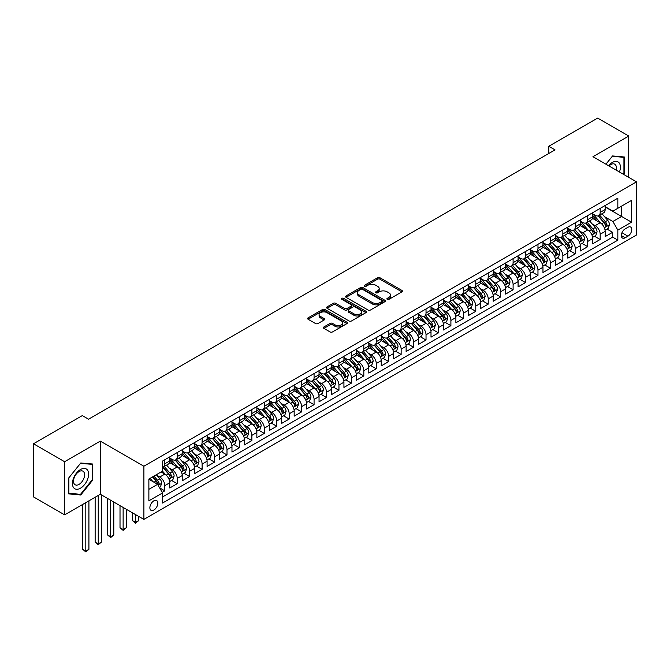 <?xml version="1.0" encoding="UTF-8"?>
<svg xmlns="http://www.w3.org/2000/svg" width="670" height="670" viewBox="0 0 670 670"><rect width="100%" height="100%" fill="white"/><g stroke="black" fill="none" stroke-linecap="round" stroke-linejoin="round"><path stroke-width="1" d="M387.252 299.348A1.206 0.695 0 0 0 388.96 299.348L401.933 291.852A1.725 0.997 0 0 0 402.435 291.149A1.725 0.997 0 0 0 401.933 290.445L379.957 277.757A1.725 0.997 0 0 0 377.512 277.757L364.539 285.244A1.206 0.695 0 0 0 364.187 285.738A1.206 0.695 0 0 0 364.539 286.232A1.206 0.695 0 0 0 366.247 286.232L367.93 285.261A5.527 3.191 0 0 1 375.744 285.261L377.57 286.316A5.527 3.191 0 0 1 379.195 288.577A5.527 3.191 0 0 1 377.57 290.83L375.895 291.802A1.206 0.695 0 0 0 375.543 292.296A1.206 0.695 0 0 0 375.895 292.79A1.206 0.695 0 0 0 377.604 292.79L379.279 291.819A5.527 3.191 0 0 1 387.101 291.819L388.927 292.874A5.527 3.191 0 0 1 390.543 295.135A5.527 3.191 0 0 1 388.927 297.388L387.252 298.359A1.206 0.695 0 0 0 386.892 298.853A1.206 0.695 0 0 0 387.252 299.348L387.252 298.359M153.849 510.038A5.628 3.249 120 0 0 157.525 505.08A5.628 3.249 120 0 0 156.663 500.565A5.628 3.249 120 0 0 153.849 500.842A5.628 3.249 120 0 0 150.172 505.808A5.628 3.249 120 0 0 151.035 510.314A5.628 3.249 120 0 0 153.849 510.038M323.911 326.96A1.725 0.997 0 0 0 323.401 327.663A1.725 0.997 0 0 0 323.911 328.367L330.076 331.926A1.725 0.997 0 0 0 332.521 331.926L346.926 323.61A1.725 0.997 0 0 0 347.428 322.906A1.725 0.997 0 0 0 346.926 322.203L324.95 309.515A1.725 0.997 0 0 0 322.505 309.515L308.099 317.831A1.725 0.997 0 0 0 307.589 318.535A1.725 0.997 0 0 0 308.099 319.238L315.545 323.543A1.725 0.997 0 0 0 317.99 323.543L324.154 319.984A1.725 0.997 0 0 0 324.657 319.28A1.725 0.997 0 0 0 324.154 318.568L320.461 316.441A4.623 2.663 0 0 1 319.104 314.557A4.623 2.663 0 0 1 321.96 312.086A4.623 2.663 0 0 1 326.993 312.664L341.466 321.022A4.623 2.663 0 0 1 342.814 322.906A4.623 2.663 0 0 1 339.966 325.369A4.623 2.663 0 0 1 334.933 324.791L332.521 323.401A1.725 0.997 0 0 0 330.076 323.401L323.911 326.96L323.911 328.367M100.358 441.094L64.596 461.739L33.5 443.783L33.5 496.931L64.596 514.887L100.358 494.242L143.899 519.376L143.899 466.228L100.358 441.094L100.358 494.242M628.728 177.341L628.728 136.043L592.958 156.696L636.5 181.83L143.899 466.228M628.728 136.043L597.623 118.088L548.805 146.278L548.805 153.464M33.5 443.783L82.326 415.601L88.54 419.185L555.02 149.871L548.805 146.278M368.048 310.009A1.725 0.997 0 0 0 370.493 310.009L384.898 301.684A1.725 0.997 0 0 0 385.401 300.981A1.725 0.997 0 0 0 384.898 300.277L362.922 287.589A1.725 0.997 0 0 0 360.477 287.589L346.072 295.906A1.725 0.997 0 0 0 345.561 296.609A1.725 0.997 0 0 0 346.072 297.321L368.048 310.009M342.345 299.607A1.206 0.695 0 0 1 343.568 299.775L343.568 298.343L365.912 311.24A1.725 0.997 0 0 1 366.415 311.944A1.725 0.997 0 0 1 365.912 312.647L351.507 320.972A1.725 0.997 0 0 1 349.062 320.972L327.086 308.275L327.086 306.868A1.725 0.997 0 0 0 326.575 307.572A1.725 0.997 0 0 0 327.086 308.275M327.086 306.868L333.25 303.309A1.725 0.997 0 0 1 335.695 303.309L344.606 308.46A1.725 0.997 0 0 0 347.052 308.46L351.139 306.098A1.725 0.997 0 0 0 351.641 305.386A1.725 0.997 0 0 0 351.139 304.683L341.859 299.322A1.206 0.695 0 0 1 341.507 298.837A1.206 0.695 0 0 1 342.253 298.192A1.206 0.695 0 0 1 343.568 298.343M162.215 492.35L164.795 490.867L159.636 487.886M156.696 475.197L159.82 476.998A7.035 4.062 60 0 1 164.795 485.624L169.77 482.743L169.77 487.994L177.24 483.681L171.579 480.415M169.142 468.02L172.265 469.821A7.035 4.062 60 0 1 177.24 478.439L182.215 475.566L182.215 480.809L189.677 476.496L184.016 473.229M181.578 460.834L184.702 462.635A7.035 4.062 60 0 1 189.677 471.253L194.652 468.38L194.652 473.623L202.114 469.318L196.452 466.052M194.015 453.657L197.139 455.458A7.035 4.062 60 0 1 202.114 464.076L207.089 461.203L207.089 466.446L214.559 462.132L208.898 458.866M206.461 446.471L209.576 448.272A7.035 4.062 60 0 1 214.559 456.89L219.534 454.017L219.534 459.26L226.996 454.955L221.334 451.689M218.897 439.294L222.021 441.094A7.035 4.062 60 0 1 226.996 449.712L231.971 446.84L231.971 452.082L239.433 447.769L233.771 444.503M231.334 432.108L234.458 433.909A7.035 4.062 60 0 1 239.433 442.527L244.408 439.654L244.408 444.897L251.87 440.592L246.217 437.326M243.771 424.922L246.895 426.731A7.035 4.062 60 0 1 251.87 435.349L256.853 432.477L256.853 437.719L264.315 433.406L258.654 430.14M256.216 417.745L259.34 419.546A7.035 4.062 60 0 1 264.315 428.163L269.29 425.291L269.29 430.534L276.752 426.229L271.09 422.963M268.653 410.559L271.777 412.368A7.035 4.062 60 0 1 276.752 420.986L281.727 418.114L281.727 423.356L289.189 419.043L283.536 415.777M281.09 403.382L284.214 405.183A7.035 4.062 60 0 1 289.189 413.8L294.163 410.928L294.163 416.171L301.634 411.866L295.972 408.591M293.535 396.196L296.659 398.005A7.035 4.062 60 0 1 301.634 406.623L306.609 403.75L306.609 408.993L314.071 404.68L308.409 401.414M305.972 389.019L309.096 390.819A7.035 4.062 60 0 1 314.071 399.437L319.046 396.565L319.046 401.807L326.508 397.503L320.846 394.228M318.409 381.833L321.533 383.642A7.035 4.062 60 0 1 326.508 392.26L331.483 389.387L331.483 394.63L338.953 390.317L333.291 387.051M330.854 374.656L333.97 376.456A7.035 4.062 60 0 1 338.953 385.074L343.928 382.202L343.928 387.444L351.39 383.139L345.728 379.865M343.291 367.47L346.415 369.271A7.035 4.062 60 0 1 351.39 377.897L356.365 375.024L356.365 380.267L363.827 375.954L358.165 372.688M355.728 360.293L358.852 362.093A7.035 4.062 60 0 1 363.827 370.711L368.802 367.838L368.802 373.081L376.264 368.768L370.611 365.502M368.165 353.107L371.289 354.907A7.035 4.062 60 0 1 376.264 363.525L381.247 360.653L381.247 365.895L388.709 361.591L383.047 358.324M380.61 345.929L383.734 347.73A7.035 4.062 60 0 1 388.709 356.348L393.684 353.475L393.684 358.718L401.146 354.405L395.484 351.139M393.047 338.744L396.171 340.544A7.035 4.062 60 0 1 401.146 349.162L406.121 346.29L406.121 351.532L413.583 347.228L407.93 343.961M405.484 331.566L408.608 333.367A7.035 4.062 60 0 1 413.583 341.985L418.566 339.112L418.566 344.355L426.028 340.042L420.366 336.776M417.929 324.38L421.053 326.181A7.035 4.062 60 0 1 426.028 334.799L431.003 331.926L431.003 337.169L438.465 332.864L432.803 329.598M430.366 317.195L433.49 319.004A7.035 4.062 60 0 1 438.465 327.622L443.44 324.749L443.44 329.992L450.902 325.679L445.24 322.412M442.803 310.017L445.927 311.818A7.035 4.062 60 0 1 450.902 320.436L455.876 317.563L455.876 322.806L463.347 318.501L457.685 315.235M455.248 302.832L458.364 304.641A7.035 4.062 60 0 1 463.347 313.259L468.322 310.386L468.322 315.629L475.784 311.316L470.122 308.049M467.685 295.654L470.809 297.455A7.035 4.062 60 0 1 475.784 306.073L480.758 303.2L480.758 308.443L488.221 304.138L482.559 300.872M480.122 288.469L483.246 290.278A7.035 4.062 60 0 1 488.221 298.895L493.195 296.023L493.195 301.266L500.666 296.952L495.004 293.686M492.559 281.291L495.683 283.092A7.035 4.062 60 0 1 500.666 291.71L505.641 288.837L505.641 294.08L513.103 289.775L507.441 286.5M505.004 274.105L508.128 275.914A7.035 4.062 60 0 1 513.103 284.532L518.077 281.66L518.077 286.902L525.54 282.589L519.878 279.323M517.441 266.928L520.565 268.729A7.035 4.062 60 0 1 525.54 277.347L530.514 274.474L530.514 279.717L537.976 275.412L532.323 272.137M529.878 259.742L533.002 261.551A7.035 4.062 60 0 1 537.976 270.169L542.96 267.297L542.96 272.539L550.422 268.226L544.76 264.96M542.323 252.565L545.447 254.366A7.035 4.062 60 0 1 550.422 262.983L555.396 260.111L555.396 265.353L562.859 261.049L557.197 257.774M554.76 245.379L557.884 247.18A7.035 4.062 60 0 1 562.859 255.806L567.833 252.933L567.833 258.176L575.295 253.863L569.634 250.597M567.197 238.202L570.321 240.002A7.035 4.062 60 0 1 575.295 248.62L580.27 245.748L580.27 250.99L587.741 246.677L582.079 243.411M579.642 231.016L582.758 232.817A7.035 4.062 60 0 1 587.741 241.434L592.716 238.562L592.716 243.805L600.178 239.5L600.178 234.257A7.035 4.062 -120 0 0 595.203 225.639L592.079 223.839M594.516 236.234L600.178 239.5M169.77 482.743A7.035 4.062 -120 0 0 164.795 474.125L161.068 471.973M182.215 475.566A7.035 4.062 -120 0 0 177.24 466.948L169.543 462.509M194.652 468.38A7.035 4.062 -120 0 0 189.677 459.762L181.98 455.324M207.089 461.203A7.035 4.062 -120 0 0 202.114 452.585L194.426 448.146M219.534 454.017A7.035 4.062 -120 0 0 214.559 445.399L206.863 440.961M231.971 446.84A7.035 4.062 -120 0 0 226.996 438.222L219.299 433.775M244.408 439.654A7.035 4.062 -120 0 0 239.433 431.036L231.745 426.597M256.853 432.477A7.035 4.062 -120 0 0 251.87 423.859L244.181 419.412M269.29 425.291A7.035 4.062 -120 0 0 264.315 416.673L256.618 412.234M281.727 418.114A7.035 4.062 -120 0 0 276.752 409.496L269.064 405.048M294.163 410.928A7.035 4.062 -120 0 0 289.189 402.31L281.5 397.871M306.609 403.75A7.035 4.062 -120 0 0 301.634 395.132L293.937 390.685M319.046 396.565A7.035 4.062 -120 0 0 314.071 387.947L306.374 383.508M331.483 389.387A7.035 4.062 -120 0 0 326.508 380.769L318.82 376.322M343.928 382.202A7.035 4.062 -120 0 0 338.953 373.584L331.256 369.145M356.365 375.024A7.035 4.062 -120 0 0 351.39 366.398L343.693 361.959M368.802 367.838A7.035 4.062 -120 0 0 363.827 359.221L356.139 354.782M381.247 360.653A7.035 4.062 -120 0 0 376.264 352.035L368.575 347.596M393.684 353.475A7.035 4.062 -120 0 0 388.709 344.857L381.012 340.419M406.121 346.29A7.035 4.062 -120 0 0 401.146 337.672L393.458 333.233M418.566 339.112A7.035 4.062 -120 0 0 413.583 330.494L405.894 326.055M431.003 331.926A7.035 4.062 -120 0 0 426.028 323.309L418.331 318.87M443.44 324.749A7.035 4.062 -120 0 0 438.465 316.131L430.768 311.684M455.876 317.563A7.035 4.062 -120 0 0 450.902 308.945L443.213 304.507M468.322 310.386A7.035 4.062 -120 0 0 463.347 301.768L455.65 297.321M480.758 303.2A7.035 4.062 -120 0 0 475.784 294.582L468.087 290.144M493.195 296.023A7.035 4.062 -120 0 0 488.221 287.405L480.532 282.958M505.641 288.837A7.035 4.062 -120 0 0 500.666 280.219L492.969 275.78M518.077 281.66A7.035 4.062 -120 0 0 513.103 273.042L505.406 268.595M530.514 274.474A7.035 4.062 -120 0 0 525.54 265.856L517.851 261.417M542.96 267.297A7.035 4.062 -120 0 0 537.976 258.679L530.288 254.232M555.396 260.111A7.035 4.062 -120 0 0 550.422 251.493L542.725 247.054M567.833 252.933A7.035 4.062 -120 0 0 562.859 244.307L555.162 239.868M580.27 245.748A7.035 4.062 -120 0 0 575.295 237.13L567.607 232.691M592.716 238.562A7.035 4.062 -120 0 0 587.741 229.944L580.044 225.505M627.916 227.289L625.177 228.872A5.452 3.149 120 0 0 621.618 233.679A5.452 3.149 120 0 0 622.455 238.043A5.452 3.149 120 0 0 625.177 237.775L627.916 236.192A5.452 3.149 120 0 0 631.483 231.393A5.452 3.149 120 0 0 630.646 227.021A5.452 3.149 120 0 0 627.916 227.289M143.899 519.376L636.5 234.977L636.5 181.83M148.874 489.351L157.584 484.326L162.559 492.944L162.559 503.003L617.841 240.145L617.841 230.095L612.866 221.477L604.516 216.653M162.559 492.944L148.874 500.842L148.874 479.017L162.559 471.111L162.559 461.06L617.841 198.203L617.841 208.261L631.525 200.355L631.525 222.189L617.841 230.095M169.77 458.046L172.265 459.478A7.035 4.062 60 0 0 175.783 459.829L180.758 456.957A7.035 4.062 -120 0 0 182.215 453.732L182.215 449.712M182.215 450.86L184.702 452.3A7.035 4.062 60 0 0 188.22 452.644L193.195 449.771A7.035 4.062 -120 0 0 194.652 446.555L194.652 442.527M194.652 443.682L197.139 445.115A7.035 4.062 60 0 0 200.657 445.466L205.631 442.594A7.035 4.062 -120 0 0 207.089 439.369L207.089 435.349M207.089 436.497L209.576 437.929A7.035 4.062 60 0 0 213.102 438.281L218.077 435.408A7.035 4.062 -120 0 0 219.534 432.183L219.534 428.163M219.534 429.311L222.021 430.751A7.035 4.062 60 0 0 225.539 431.103L230.514 428.231A7.035 4.062 -120 0 0 231.971 425.006L231.971 420.986M231.971 422.134L234.458 423.566A7.035 4.062 60 0 0 237.976 423.917L242.95 421.045A7.035 4.062 -120 0 0 244.408 417.82L244.408 413.8M244.408 414.948L246.895 416.388A7.035 4.062 60 0 0 250.412 416.732L255.396 413.859A7.035 4.062 -120 0 0 256.853 410.643L256.853 406.623M256.853 407.77L259.34 409.203A7.035 4.062 60 0 0 262.858 409.554L267.833 406.682A7.035 4.062 -120 0 0 269.29 403.457L269.29 399.437M269.29 400.585L271.777 402.025A7.035 4.062 60 0 0 275.295 402.368L280.269 399.496A7.035 4.062 -120 0 0 281.727 396.28L281.727 392.26M281.727 393.407L284.214 394.839A7.035 4.062 60 0 0 287.731 395.191L292.706 392.319A7.035 4.062 -120 0 0 294.163 389.094L294.163 385.074M294.163 386.222L296.659 387.662A7.035 4.062 60 0 0 300.177 388.005L305.151 385.133A7.035 4.062 -120 0 0 306.609 381.917L306.609 377.888M306.609 379.044L309.096 380.476A7.035 4.062 60 0 0 312.614 380.828L317.588 377.955A7.035 4.062 -120 0 0 319.046 374.731L319.046 370.711M319.046 371.858L321.533 373.299A7.035 4.062 60 0 0 325.05 373.642L330.025 370.77A7.035 4.062 -120 0 0 331.483 367.554L331.483 363.525M331.483 364.681L333.97 366.113A7.035 4.062 60 0 0 337.496 366.465L342.471 363.592A7.035 4.062 -120 0 0 343.928 360.368L343.928 356.348M343.928 357.495L346.415 358.936A7.035 4.062 60 0 0 349.933 359.279L354.907 356.406A7.035 4.062 -120 0 0 356.365 353.191L356.365 349.162M356.365 350.318L358.852 351.75A7.035 4.062 60 0 0 362.37 352.102L367.344 349.229A7.035 4.062 -120 0 0 368.802 346.005L368.802 341.985M368.802 343.132L371.289 344.573A7.035 4.062 60 0 0 374.806 344.916L379.79 342.043A7.035 4.062 -120 0 0 381.247 338.827L381.247 334.799M381.247 335.955L383.734 337.387A7.035 4.062 60 0 0 387.252 337.739L392.226 334.866A7.035 4.062 -120 0 0 393.684 331.642L393.684 327.622M393.684 328.769L396.171 330.209A7.035 4.062 60 0 0 399.689 330.553L404.663 327.68A7.035 4.062 -120 0 0 406.121 324.456L406.121 320.436M406.121 321.583L408.608 323.024A7.035 4.062 60 0 0 412.125 323.375L417.1 320.503A7.035 4.062 -120 0 0 418.566 317.279L418.566 313.259M418.566 314.406L421.053 315.838A7.035 4.062 60 0 0 424.571 316.19L429.545 313.317A7.035 4.062 -120 0 0 431.003 310.093L431.003 306.073M431.003 307.22L433.49 308.661A7.035 4.062 60 0 0 437.007 309.012L441.982 306.14A7.035 4.062 -120 0 0 443.44 302.915L443.44 298.895M443.44 300.043L445.927 301.475A7.035 4.062 60 0 0 449.444 301.827L454.419 298.954A7.035 4.062 -120 0 0 455.876 295.73L455.876 291.71M455.876 292.857L458.364 294.298A7.035 4.062 60 0 0 461.89 294.641L466.864 291.768A7.035 4.062 -120 0 0 468.322 288.552L468.322 284.532M468.322 285.68L470.809 287.112A7.035 4.062 60 0 0 474.327 287.464L479.301 284.591A7.035 4.062 -120 0 0 480.758 281.366L480.758 277.347M480.758 278.494L483.246 279.934A7.035 4.062 60 0 0 486.763 280.278L491.738 277.405A7.035 4.062 -120 0 0 493.195 274.189L493.195 270.169M493.195 271.316L495.683 272.749A7.035 4.062 60 0 0 499.2 273.1L504.183 270.228A7.035 4.062 -120 0 0 505.641 267.003L505.641 262.983M505.641 264.131L508.128 265.571A7.035 4.062 60 0 0 511.645 265.915L516.62 263.042A7.035 4.062 -120 0 0 518.077 259.826L518.077 255.798M518.077 256.953L520.565 258.385A7.035 4.062 60 0 0 524.082 258.737L529.057 255.865A7.035 4.062 -120 0 0 530.514 252.64L530.514 248.62M530.514 249.768L533.002 251.208A7.035 4.062 60 0 0 536.519 251.552L541.502 248.679A7.035 4.062 -120 0 0 542.96 245.463L542.96 241.434M542.96 242.59L545.447 244.022A7.035 4.062 60 0 0 548.965 244.374L553.939 241.502A7.035 4.062 -120 0 0 555.396 238.277L555.396 234.257M555.396 235.404L557.884 236.845A7.035 4.062 60 0 0 561.401 237.188L566.376 234.316A7.035 4.062 -120 0 0 567.833 231.1L567.833 227.071M567.833 228.227L570.321 229.659A7.035 4.062 60 0 0 573.838 230.011L578.813 227.138A7.035 4.062 -120 0 0 580.27 223.914L580.27 219.894M580.27 221.041L582.758 222.482A7.035 4.062 60 0 0 586.284 222.825L591.258 219.953A7.035 4.062 -120 0 0 592.716 216.737L592.716 212.708M162.559 496.964L612.615 237.13L612.615 232.314L605.152 236.627L605.152 231.384A7.035 4.062 -120 0 0 600.178 222.767L592.481 218.328M592.716 213.864L595.203 215.296A7.035 4.062 -120 0 0 598.72 215.648A7.035 4.062 -120 0 0 600.178 212.423L600.178 208.404M598.72 215.648L603.695 212.775A7.035 4.062 -120 0 0 605.152 209.551L605.152 205.531M164.795 459.762L164.795 463.791A7.035 4.062 60 0 1 163.338 467.007A7.035 4.062 60 0 1 162.559 467.292M163.338 467.007L168.312 464.134A7.035 4.062 -120 0 0 169.77 460.918L169.77 456.89M177.24 452.585L177.24 456.605A7.035 4.062 60 0 1 175.783 459.829M189.677 445.399L189.677 449.428A7.035 4.062 60 0 1 188.22 452.644M202.114 438.222L202.114 442.242A7.035 4.062 60 0 1 200.657 445.466M214.559 431.036L214.559 435.056A7.035 4.062 60 0 1 213.102 438.281M226.996 423.859L226.996 427.879A7.035 4.062 60 0 1 225.539 431.103M239.433 416.673L239.433 420.693A7.035 4.062 60 0 1 237.976 423.917M251.87 409.496L251.87 413.516A7.035 4.062 60 0 1 250.412 416.732M264.315 402.31L264.315 406.33A7.035 4.062 60 0 1 262.858 409.554M276.752 395.132L276.752 399.153A7.035 4.062 60 0 1 275.295 402.368M289.189 387.947L289.189 391.967A7.035 4.062 60 0 1 287.731 395.191M301.634 380.769L301.634 384.789A7.035 4.062 60 0 1 300.177 388.005M314.071 373.584L314.071 377.604A7.035 4.062 60 0 1 312.614 380.828M326.508 366.398L326.508 370.426A7.035 4.062 60 0 1 325.05 373.642M338.953 359.221L338.953 363.241A7.035 4.062 60 0 1 337.496 366.465M351.39 352.035L351.39 356.063A7.035 4.062 60 0 1 349.933 359.279M363.827 344.857L363.827 348.877A7.035 4.062 60 0 1 362.37 352.102M376.264 337.672L376.264 341.7A7.035 4.062 60 0 1 374.806 344.916M388.709 330.494L388.709 334.514A7.035 4.062 60 0 1 387.252 337.739M401.146 323.309L401.146 327.328A7.035 4.062 60 0 1 399.689 330.553M413.583 316.131L413.583 320.151A7.035 4.062 60 0 1 412.125 323.375M426.028 308.945L426.028 312.965A7.035 4.062 60 0 1 424.571 316.19M438.465 301.768L438.465 305.788A7.035 4.062 60 0 1 437.007 309.012M450.902 294.582L450.902 298.602A7.035 4.062 60 0 1 449.444 301.827M463.347 287.405L463.347 291.425A7.035 4.062 60 0 1 461.89 294.641M475.784 280.219L475.784 284.239A7.035 4.062 60 0 1 474.327 287.464M488.221 273.042L488.221 277.062A7.035 4.062 60 0 1 486.763 280.278M500.666 265.856L500.666 269.876A7.035 4.062 60 0 1 499.2 273.1M513.103 258.67L513.103 262.699A7.035 4.062 60 0 1 511.645 265.915M525.54 251.493L525.54 255.513A7.035 4.062 60 0 1 524.082 258.737M537.976 244.307L537.976 248.335A7.035 4.062 60 0 1 536.519 251.552M550.422 237.13L550.422 241.15A7.035 4.062 60 0 1 548.965 244.374M562.859 229.944L562.859 233.972A7.035 4.062 60 0 1 561.401 237.188M575.295 222.767L575.295 226.787A7.035 4.062 60 0 1 573.838 230.011M587.741 215.581L587.741 219.609A7.035 4.062 60 0 1 586.284 222.825M587.741 241.434L587.741 246.677M575.295 248.62L575.295 253.863M562.859 255.806L562.859 261.049M550.422 262.983L550.422 268.226M537.976 270.169L537.976 275.412M525.54 277.347L525.54 282.589M513.103 284.532L513.103 289.775M500.666 291.71L500.666 296.952M488.221 298.895L488.221 304.138M475.784 306.073L475.784 311.316M463.347 313.259L463.347 318.501M450.902 320.436L450.902 325.679M438.465 327.622L438.465 332.864M426.028 334.799L426.028 340.042M413.583 341.985L413.583 347.228M401.146 349.162L401.146 354.405M388.709 356.348L388.709 361.591M376.264 363.525L376.264 368.768M363.827 370.711L363.827 375.954M351.39 377.897L351.39 383.139M338.953 385.074L338.953 390.317M326.508 392.26L326.508 397.503M314.071 399.437L314.071 404.68M301.634 406.623L301.634 411.866M289.189 413.8L289.189 419.043M276.752 420.986L276.752 426.229M264.315 428.163L264.315 433.406M251.87 435.349L251.87 440.592M239.433 442.527L239.433 447.769M226.996 449.712L226.996 454.955M214.559 456.89L214.559 462.132M202.114 464.076L202.114 469.318M189.677 471.253L189.677 476.496M177.24 478.439L177.24 483.681M164.795 485.624L164.795 490.867M157.584 484.326L148.874 479.301M612.866 221.477L621.576 216.444L621.576 206.1L631.525 200.355M605.152 206.963L631.525 222.189M605.152 206.678L612.866 211.134L617.841 208.261M64.596 461.739L64.596 514.887M606.953 229.048L612.615 232.314M612.615 237.13L617.841 240.145M623.51 174.326L624.557 173.028L624.557 157.023L612.556 155.951L605.94 164.184M68.767 493.907L80.769 494.979L92.77 480.047L92.77 464.042L80.769 462.97L68.767 477.903L68.767 493.907M623.938 172.667L624.557 173.028M92.15 479.687L92.77 480.047M79.504 494.251L80.769 494.979M387.729 299.515L388.927 298.828A5.527 3.191 0 0 0 390.543 296.567L390.543 295.135M379.195 288.577L379.195 290.01A5.527 3.191 0 0 1 377.57 292.271L376.381 292.958M401.933 290.445L401.933 291.852L379.957 279.189A1.725 0.997 0 0 0 377.512 279.189L365.024 286.4M384.873 301.701L362.922 289.03A1.725 0.997 0 0 0 360.477 289.03L346.097 297.329M381.85 301.475A1.206 0.695 0 0 0 382.202 300.981A1.206 0.695 0 0 0 381.85 300.487L362.554 289.348A1.206 0.695 0 0 0 360.845 289.348L359.078 290.37A5.527 3.191 0 0 0 357.453 292.631A5.527 3.191 0 0 0 359.078 294.884L372.26 302.497A5.527 3.191 0 0 0 380.074 302.497L381.85 301.475L381.85 302.915A1.206 0.695 0 0 0 382.202 302.421L382.202 300.981M357.453 292.631L357.453 294.063A5.527 3.191 0 0 0 359.078 296.324L359.078 294.884M381.85 302.915L380.074 303.937A5.527 3.191 0 0 1 372.26 303.937L359.078 296.324M327.111 308.292L333.25 304.75L333.25 303.309M351.641 305.386L351.641 306.827A1.725 0.997 0 0 1 351.139 307.53L347.052 309.892A1.725 0.997 0 0 1 344.606 309.892L335.695 304.75A1.725 0.997 0 0 0 333.25 304.75M343.568 299.775L365.887 312.664M353.852 313.795A4.623 2.663 0 0 0 358.885 314.372A4.623 2.663 0 0 0 361.741 311.91A4.623 2.663 0 0 0 360.385 310.026L355.293 307.078A1.725 0.997 0 0 0 352.847 307.078L348.76 309.44A1.725 0.997 0 0 0 348.249 310.151A1.725 0.997 0 0 0 348.76 310.855L353.852 313.795L353.852 315.235A4.623 2.663 0 0 0 358.885 315.813A4.623 2.663 0 0 0 361.741 313.342L361.741 311.91M348.249 310.151L348.249 311.584A1.725 0.997 0 0 0 348.76 312.287L348.76 310.855M353.852 315.235L348.76 312.287M342.814 322.906L342.814 324.347A4.623 2.663 0 0 1 339.966 326.809A4.623 2.663 0 0 1 334.933 326.231L332.521 324.833A1.725 0.997 0 0 0 330.076 324.833L323.928 328.384M319.104 314.557L319.104 315.989A4.623 2.663 0 0 0 320.461 317.873L320.461 316.441M324.129 319.992L320.461 317.873M346.901 323.627L324.95 310.947A1.725 0.997 0 0 0 322.505 310.947L308.116 319.255L308.099 317.831M605.052 230.153L608.26 228.294L609.507 224.701A4.665 2.688 -120 0 0 607.69 220.329L602.003 213.747M600.864 223.219L594.131 215.413A13.459 7.772 -120 0 0 592.716 213.939M597.171 221.033L593.402 216.661A11.172 6.449 -120 0 0 592.716 215.916M598.084 215.899L603.837 222.557A4.665 2.688 60 0 1 605.496 225.765C606.199 226.703 606.693 226.418 606.986 224.902A4.665 2.688 -120 0 0 605.328 221.695L599.642 215.112M598.427 215.79L604.6 222.942A2.378 1.373 60 0 1 605.203 223.872L606.986 224.902M605.496 225.765L605.839 226.318M619.474 171.997A11.432 6.599 120 0 0 612.305 162.475A11.432 6.599 120 0 0 608.561 165.699M616.065 170.029A7.831 4.523 120 0 0 614.75 164.184A7.831 4.523 120 0 0 610.831 164.569A7.831 4.523 120 0 0 609.022 165.967M605.956 164.2L612.305 156.303L623.938 157.341L623.938 172.852L622.991 174.024M623.167 156.897L623.938 157.341M87.527 479.46A11.432 6.599 120 0 0 84.562 468.414A11.432 6.599 120 0 0 73.516 478.204A11.432 6.599 120 0 0 76.48 489.251A11.432 6.599 120 0 0 87.527 479.46M83.842 478.413A7.831 4.523 120 0 0 82.963 471.203A7.831 4.523 120 0 0 74.253 477.559A7.831 4.523 120 0 0 75.132 484.762A7.831 4.523 120 0 0 83.842 478.413M68.893 493.304L68.893 477.794L80.517 463.322L92.15 464.36L92.15 479.871L80.517 494.343L68.767 493.229M91.38 463.916L92.15 464.36M592.607 237.331L595.823 235.48L597.071 231.887A4.665 2.688 -120 0 0 595.253 227.507L589.567 220.933M588.428 230.405L581.686 222.599A13.459 7.772 -120 0 0 580.27 221.117M584.734 228.21L580.965 223.847A11.172 6.449 -120 0 0 580.27 223.093M585.647 223.077L591.392 229.735A4.665 2.688 60 0 1 593.059 232.951C593.754 233.88 594.256 233.596 594.55 232.088A4.665 2.688 -120 0 0 592.891 228.872L587.205 222.289M585.982 222.968L592.163 230.12A2.378 1.373 60 0 1 592.757 231.049L594.55 232.088M593.059 232.951L593.394 233.503M580.17 244.516L583.386 242.657L584.625 239.064A4.665 2.688 -120 0 0 582.808 234.693L577.13 228.11M575.991 237.582L569.249 229.777A13.459 7.772 -120 0 0 567.833 228.303M572.289 235.396L568.52 231.033A11.172 6.449 -120 0 0 567.833 230.279M573.21 230.262L578.955 236.92A4.665 2.688 60 0 1 580.614 240.128C581.317 241.066 581.82 240.781 582.113 239.265A4.665 2.688 -120 0 0 580.446 236.058L574.768 229.475M573.545 230.153L579.726 237.306A2.378 1.373 60 0 1 580.32 238.235L582.113 239.265M580.614 240.128L580.957 240.681M567.733 251.694L570.941 249.843L572.188 246.25A4.665 2.688 -120 0 0 570.371 241.87L564.693 235.296M563.554 244.768L556.812 236.962A13.459 7.772 -120 0 0 555.396 235.48M559.852 242.573L556.083 238.21A11.172 6.449 -120 0 0 555.396 237.456M560.765 237.44L566.519 244.098A4.665 2.688 60 0 1 568.177 247.314C568.88 248.252 569.374 247.959 569.668 246.451A4.665 2.688 -120 0 0 568.009 243.235L562.323 236.661M561.108 237.331L567.281 244.483A2.378 1.373 60 0 1 567.884 245.413L569.668 246.451M568.177 247.314L568.52 247.867M555.288 258.88L558.504 257.02L559.752 253.428A4.665 2.688 -120 0 0 557.934 249.056L552.247 242.473M551.108 251.945L544.367 244.14A13.459 7.772 -120 0 0 542.96 242.666M547.415 249.759L543.646 245.396A11.172 6.449 -120 0 0 542.96 244.642M548.328 244.625L554.073 251.284A4.665 2.688 60 0 1 555.74 254.491C556.443 255.429 556.938 255.144 557.231 253.628A4.665 2.688 -120 0 0 555.572 250.421L549.886 243.838M548.663 244.516L554.844 251.669A2.378 1.373 60 0 1 555.438 252.598L557.231 253.628M555.74 254.491L556.075 255.044M542.851 266.057L546.067 264.206L547.306 260.613A4.665 2.688 -120 0 0 545.497 256.233L539.811 249.659M538.672 259.131L531.93 251.325A13.459 7.772 -120 0 0 530.514 249.843M534.978 256.937L531.201 252.573A11.172 6.449 -120 0 0 530.514 251.828M535.891 251.803L541.636 258.461A4.665 2.688 60 0 1 543.303 261.677C543.998 262.615 544.501 262.322 544.794 260.814A4.665 2.688 -120 0 0 543.127 257.598L537.449 251.024M536.226 251.702L542.407 258.846A2.378 1.373 60 0 1 543.002 259.776L544.794 260.814M543.303 261.677L543.638 262.23M530.414 273.243L533.63 271.384L534.869 267.799A4.665 2.688 -120 0 0 533.052 263.419L527.374 256.836M526.235 266.308L519.493 258.511A13.459 7.772 -120 0 0 518.077 257.029M522.533 264.122L518.764 259.759A11.172 6.449 -120 0 0 518.077 259.005M523.446 258.988L529.2 265.647A4.665 2.688 60 0 1 530.858 268.854C531.561 269.792 532.055 269.507 532.357 267.992A4.665 2.688 -120 0 0 530.69 264.784L525.004 258.201M523.789 258.88L529.962 266.032A2.378 1.373 60 0 1 530.565 266.962L532.357 267.992M530.858 268.854L531.201 269.407M517.969 280.42L521.185 278.569L522.433 274.976A4.665 2.688 -120 0 0 520.615 270.596L514.928 264.022M513.789 273.494L507.056 265.689A13.459 7.772 -120 0 0 505.641 264.206M510.096 271.3L506.327 266.936A11.172 6.449 -120 0 0 505.641 266.191M511.009 266.174L516.763 272.824A4.665 2.688 60 0 1 518.421 276.04C519.124 276.978 519.619 276.685 519.912 275.177A4.665 2.688 -120 0 0 518.253 271.961L512.567 265.387M511.344 266.065L517.525 273.218A2.378 1.373 60 0 1 518.119 274.139L519.912 275.177M518.421 276.04L518.756 276.593M505.532 287.606L508.748 285.747L509.987 282.162A4.665 2.688 -120 0 0 508.178 277.782L502.492 271.199M501.353 280.671L494.611 272.874A13.459 7.772 -120 0 0 493.195 271.392M497.659 278.486L493.891 274.122A11.172 6.449 -120 0 0 493.195 273.368M498.572 273.352L504.317 280.01A4.665 2.688 60 0 1 505.984 283.217C506.679 284.155 507.182 283.871 507.475 282.355A4.665 2.688 -120 0 0 505.808 279.147L500.13 272.564M498.907 273.243L505.088 280.395A2.378 1.373 60 0 1 505.682 281.325L507.475 282.355M505.984 283.217L506.319 283.77M493.095 294.792L496.311 292.932L497.55 289.34A4.665 2.688 -120 0 0 495.733 284.959L490.055 278.385M488.916 287.857L482.174 280.052A13.459 7.772 -120 0 0 480.758 278.569M485.214 285.663L481.445 281.3A11.172 6.449 -120 0 0 480.758 280.554M486.127 280.537L491.881 287.187A4.665 2.688 60 0 1 493.539 290.403C494.242 291.341 494.736 291.048 495.038 289.541A4.665 2.688 -120 0 0 493.371 286.325L487.693 279.75M486.47 280.428L492.643 287.581A2.378 1.373 60 0 1 493.246 288.502L495.038 289.541M493.539 290.403L493.882 290.956M480.658 301.969L483.866 300.11L485.114 296.525A4.665 2.688 -120 0 0 483.296 292.145L477.609 285.562M476.47 295.034L469.737 287.237A13.459 7.772 -120 0 0 468.322 285.755M472.777 292.849L469.008 288.485A11.172 6.449 -120 0 0 468.322 287.731M473.69 287.715L479.444 294.373A4.665 2.688 60 0 1 481.102 297.581C481.805 298.519 482.3 298.234 482.593 296.718A4.665 2.688 -120 0 0 480.934 293.51L475.248 286.928M474.033 287.606L480.206 294.758A2.378 1.373 60 0 1 480.809 295.688L482.593 296.718M481.102 297.581L481.445 298.133M468.213 309.155L471.429 307.296L472.677 303.703A4.665 2.688 -120 0 0 470.859 299.331L465.173 292.748M464.034 302.22L457.292 294.415A13.459 7.772 -120 0 0 455.876 292.941M460.34 300.034L456.571 295.663A11.172 6.449 -120 0 0 455.876 294.917M461.253 294.901L466.998 301.55A4.665 2.688 60 0 1 468.665 304.766C469.36 305.704 469.863 305.411 470.156 303.904A4.665 2.688 -120 0 0 468.498 300.688L462.811 294.113M461.588 294.792L467.769 301.944A2.378 1.373 60 0 1 468.364 302.873L470.156 303.904M468.665 304.766L469 305.319M455.776 316.332L458.992 314.481L460.231 310.888A4.665 2.688 -120 0 0 458.414 306.508L452.736 299.925M451.597 309.406L444.855 301.601A13.459 7.772 -120 0 0 443.44 300.118M447.895 307.212L444.126 302.848A11.172 6.449 -120 0 0 443.44 302.095M448.816 302.078L454.562 308.736A4.665 2.688 60 0 1 456.22 311.944C456.923 312.882 457.426 312.597 457.719 311.081A4.665 2.688 -120 0 0 456.052 307.873L450.374 301.291M449.151 301.969L455.332 309.121A2.378 1.373 60 0 1 455.927 310.051L457.719 311.081M456.22 311.944L456.563 312.496M443.339 323.518L446.547 321.659L447.794 318.066A4.665 2.688 -120 0 0 445.977 313.694L440.299 307.111M439.16 316.583L432.418 308.778A13.459 7.772 -120 0 0 431.003 307.304M435.458 314.397L431.689 310.026A11.172 6.449 -120 0 0 431.003 309.28M436.371 309.264L442.125 315.913A4.665 2.688 60 0 1 443.783 319.129C444.486 320.067 444.981 319.783 445.274 318.267A4.665 2.688 -120 0 0 443.615 315.059L437.929 308.476M436.714 309.155L442.887 316.307A2.378 1.373 60 0 1 443.49 317.237L445.274 318.267M443.783 319.129L444.126 319.682M430.894 330.695L434.11 328.844L435.358 325.252A4.665 2.688 -120 0 0 433.54 320.871L427.854 314.289M426.715 323.769L419.973 315.964A13.459 7.772 -120 0 0 418.566 314.481M423.021 321.575L419.253 317.212A11.172 6.449 -120 0 0 418.566 316.458M423.934 316.441L429.679 323.099A4.665 2.688 60 0 1 431.346 326.307C432.05 327.245 432.544 326.96 432.837 325.453A4.665 2.688 -120 0 0 431.179 322.236L425.492 315.654M424.269 316.332L430.45 323.484A2.378 1.373 60 0 1 431.044 324.414L432.837 325.453M431.346 326.307L431.681 326.859M418.457 337.881L421.673 336.022L422.912 332.429A4.665 2.688 -120 0 0 421.103 328.057L415.417 321.474M414.278 330.947L407.536 323.141A13.459 7.772 -120 0 0 406.121 321.667M410.584 328.761L406.807 324.389A11.172 6.449 -120 0 0 406.121 323.644M411.497 323.627L417.243 330.285A4.665 2.688 60 0 1 418.909 333.493C419.604 334.43 420.107 334.146 420.4 332.63A4.665 2.688 -120 0 0 418.733 329.422L413.055 322.84M411.832 323.518L418.013 330.67A2.378 1.373 60 0 1 418.608 331.6L420.4 332.63M418.909 333.493L419.244 334.045M406.02 345.058L409.236 343.208L410.476 339.615A4.665 2.688 -120 0 0 408.658 335.234L402.98 328.652M401.841 338.132L395.099 330.327A13.459 7.772 -120 0 0 393.684 328.844M398.139 335.938L394.37 331.575A11.172 6.449 -120 0 0 393.684 330.821M399.052 330.804L404.806 337.462A4.665 2.688 60 0 1 406.464 340.678C407.167 341.608 407.661 341.323 407.955 339.816A4.665 2.688 -120 0 0 406.296 336.6L400.61 330.017M399.395 330.695L405.568 337.847A2.378 1.373 60 0 1 406.171 338.777L407.955 339.816M406.464 340.678L406.807 341.223M393.575 352.244L396.791 350.385L398.039 346.792A4.665 2.688 -120 0 0 396.221 342.42L390.535 335.838M389.396 345.31L382.662 337.504A13.459 7.772 -120 0 0 381.247 336.03M385.702 343.124L381.934 338.76A11.172 6.449 -120 0 0 381.247 338.007M386.615 337.99L392.36 344.648A4.665 2.688 60 0 1 394.027 347.856C394.731 348.794 395.225 348.509 395.518 346.993A4.665 2.688 -120 0 0 393.859 343.785L388.173 337.203M386.95 337.881L393.131 345.033A2.378 1.373 60 0 1 393.726 345.963L395.518 346.993M394.027 347.856L394.362 348.408M381.138 359.422L384.354 357.571L385.593 353.978A4.665 2.688 -120 0 0 383.784 349.598L378.098 343.023M376.959 352.495L370.217 344.69A13.459 7.772 -120 0 0 368.802 343.208M373.265 350.301L369.488 345.938A11.172 6.449 -120 0 0 368.802 345.184M374.178 345.167L379.923 351.825A4.665 2.688 60 0 1 381.59 355.041C382.285 355.979 382.788 355.686 383.081 354.179A4.665 2.688 -120 0 0 381.414 350.963L375.736 344.38M374.513 345.058L380.694 352.211A2.378 1.373 60 0 1 381.289 353.14L383.081 354.179M381.59 355.041L381.925 355.594M368.701 366.607L371.917 364.748L373.156 361.155A4.665 2.688 -120 0 0 371.339 356.783L365.661 350.201M364.522 359.673L357.78 351.867A13.459 7.772 -120 0 0 356.365 350.393M360.82 357.487L357.051 353.123A11.172 6.449 -120 0 0 356.365 352.37M361.733 352.353L367.487 359.011A4.665 2.688 60 0 1 369.145 362.219C369.848 363.157 370.342 362.872 370.644 361.356A4.665 2.688 -120 0 0 368.977 358.149L363.291 351.566M362.076 352.244L368.249 359.396A2.378 1.373 60 0 1 368.852 360.326L370.644 361.356M369.145 362.219L369.488 362.772M356.264 373.785L359.472 371.934L360.72 368.341A4.665 2.688 -120 0 0 358.902 363.961L353.216 357.386M352.077 366.859L345.343 359.053A13.459 7.772 -120 0 0 343.928 357.571M348.383 364.664L344.615 360.301A11.172 6.449 -120 0 0 343.928 359.555M349.296 359.53L355.05 366.189A4.665 2.688 60 0 1 356.708 369.404C357.411 370.342 357.906 370.049 358.199 368.542A4.665 2.688 -120 0 0 356.541 365.326L350.854 358.752M349.639 359.422L355.812 366.574A2.378 1.373 60 0 1 356.415 367.503L358.199 368.542M356.708 369.404L357.051 369.957M343.819 380.97L347.035 379.111L348.274 375.527A4.665 2.688 -120 0 0 346.465 371.147L340.779 364.564M339.64 374.036L332.898 366.239A13.459 7.772 -120 0 0 331.483 364.756M335.946 371.85L332.178 367.487A11.172 6.449 -120 0 0 331.483 366.733M336.859 366.716L342.604 373.374A4.665 2.688 60 0 1 344.271 376.582C344.966 377.52 345.469 377.235 345.762 375.719A4.665 2.688 -120 0 0 344.104 372.512L338.417 365.929M337.194 366.607L343.375 373.76A2.378 1.373 60 0 1 343.97 374.689L345.762 375.719M344.271 376.582L344.606 377.135M331.382 388.148L334.598 386.297L335.838 382.704A4.665 2.688 -120 0 0 334.02 378.324L328.342 371.75M327.203 381.222L320.461 373.416A13.459 7.772 -120 0 0 319.046 371.934M323.501 379.027L319.732 374.664A11.172 6.449 -120 0 0 319.046 373.919M324.422 373.902L330.168 380.552A4.665 2.688 60 0 1 331.826 383.768C332.529 384.706 333.032 384.413 333.325 382.905A4.665 2.688 -120 0 0 331.658 379.689L325.98 373.115M324.757 373.793L330.938 380.937A2.378 1.373 60 0 1 331.533 381.866L333.325 382.905M331.826 383.768L332.169 384.32M318.945 395.334L322.153 393.474L323.401 389.89A4.665 2.688 -120 0 0 321.583 385.51L315.897 378.927M314.766 388.399L308.024 380.602A13.459 7.772 -120 0 0 306.609 379.12M311.064 386.213L307.296 381.85A11.172 6.449 -120 0 0 306.609 381.096M311.977 381.079L317.731 387.737A4.665 2.688 60 0 1 319.389 390.945C320.092 391.883 320.587 391.598 320.88 390.082A4.665 2.688 -120 0 0 319.222 386.875L313.535 380.292M312.321 380.97L318.493 388.123A2.378 1.373 60 0 1 319.096 389.052L320.88 390.082M319.389 390.945L319.732 391.498M306.5 402.519L309.716 400.66L310.964 397.067A4.665 2.688 -120 0 0 309.146 392.687L303.46 386.113M302.321 395.585L295.579 387.779A13.459 7.772 -120 0 0 294.163 386.297M298.627 393.391L294.859 389.027A11.172 6.449 -120 0 0 294.163 388.282M299.54 388.265L305.286 394.915A4.665 2.688 60 0 1 306.952 398.131C307.647 399.069 308.15 398.776 308.443 397.268A4.665 2.688 -120 0 0 306.785 394.052L301.098 387.478M299.875 388.156L306.056 395.308A2.378 1.373 60 0 1 306.651 396.23L308.443 397.268M306.952 398.131L307.287 398.684M294.063 409.697L297.279 407.837L298.519 404.253A4.665 2.688 -120 0 0 296.709 399.873L291.023 393.29M289.884 402.762L283.142 394.965A13.459 7.772 -120 0 0 281.727 393.483M286.191 400.576L282.413 396.213A11.172 6.449 -120 0 0 281.727 395.459M287.103 395.442L292.849 402.101A4.665 2.688 60 0 1 294.515 405.308C295.21 406.246 295.713 405.961 296.006 404.446A4.665 2.688 -120 0 0 294.339 401.238L288.661 394.655M287.438 395.334L293.619 402.486A2.378 1.373 60 0 1 294.214 403.415L296.006 404.446M294.515 405.308L294.85 405.861M281.626 416.882L284.842 415.023L286.082 411.43A4.665 2.688 -120 0 0 284.264 407.059L278.586 400.476M277.447 409.948L270.705 402.142A13.459 7.772 -120 0 0 269.29 400.668M273.745 407.754L269.977 403.39A11.172 6.449 -120 0 0 269.29 402.645M274.658 402.628L280.412 409.278A4.665 2.688 60 0 1 282.07 412.494C282.774 413.432 283.268 413.139 283.561 411.631A4.665 2.688 -120 0 0 281.903 408.415L276.216 401.841M275.002 402.519L281.174 409.672A2.378 1.373 60 0 1 281.777 410.601L283.561 411.631M282.07 412.494L282.413 413.047M269.181 424.06L272.397 422.209L273.645 418.616A4.665 2.688 -120 0 0 271.827 414.236L266.141 407.653M265.002 417.134L258.26 409.328A13.459 7.772 -120 0 0 256.853 407.846M261.308 414.939L257.54 410.576A11.172 6.449 -120 0 0 256.853 409.822M262.221 409.805L267.966 416.464A4.665 2.688 60 0 1 269.633 419.671C270.337 420.609 270.831 420.325 271.124 418.809A4.665 2.688 -120 0 0 269.466 415.601L263.779 409.018M262.556 409.697L268.737 416.849A2.378 1.373 60 0 1 269.332 417.779L271.124 418.809M269.633 419.671L269.968 420.224M256.744 431.245L259.96 429.386L261.2 425.793A4.665 2.688 -120 0 0 259.391 421.422L253.704 414.839M252.565 424.311L245.823 416.505A13.459 7.772 -120 0 0 244.408 415.031M248.872 422.125L245.094 417.753A11.172 6.449 -120 0 0 244.408 417.008M249.784 416.991L255.53 423.641A4.665 2.688 60 0 1 257.196 426.857C257.891 427.795 258.394 427.51 258.687 425.994A4.665 2.688 -120 0 0 257.02 422.787L251.342 416.204M250.119 416.882L256.3 424.035A2.378 1.373 60 0 1 256.895 424.964L258.687 425.994M257.196 426.857L257.531 427.41M244.307 438.423L247.523 436.572L248.763 432.979A4.665 2.688 -120 0 0 246.945 428.599L241.267 422.016M240.128 431.497L233.386 423.691A13.459 7.772 -120 0 0 231.971 422.209M236.426 429.303L232.658 424.939A11.172 6.449 -120 0 0 231.971 424.185M237.339 424.169L243.093 430.827A4.665 2.688 60 0 1 244.751 434.034C245.454 434.972 245.949 434.688 246.25 433.18A4.665 2.688 -120 0 0 244.584 429.964L238.897 423.381M237.683 424.06L243.855 431.212A2.378 1.373 60 0 1 244.458 432.142L246.25 433.18M244.751 434.034L245.094 434.587M231.862 445.609L235.078 443.749L236.326 440.156A4.665 2.688 -120 0 0 234.508 435.785L228.822 429.202M227.683 438.674L220.949 430.869A13.459 7.772 -120 0 0 219.534 429.395M223.989 436.488L220.221 432.117A11.172 6.449 -120 0 0 219.534 431.371M224.902 431.354L230.656 438.004A4.665 2.688 60 0 1 232.314 441.22C233.018 442.158 233.512 441.873 233.805 440.357A4.665 2.688 -120 0 0 232.147 437.15L226.46 430.567M225.246 431.245L231.418 438.398A2.378 1.373 60 0 1 232.021 439.327L233.805 440.357M232.314 441.22L232.658 441.773M219.425 452.786L222.641 450.935L223.881 447.342A4.665 2.688 -120 0 0 222.072 442.962L216.385 436.379M215.246 445.86L208.504 438.054A13.459 7.772 -120 0 0 207.089 436.572M211.553 443.666L207.784 439.302A11.172 6.449 -120 0 0 207.089 438.548M212.465 438.532L218.211 445.19A4.665 2.688 60 0 1 219.877 448.397C220.572 449.336 221.075 449.051 221.368 447.543A4.665 2.688 -120 0 0 219.71 444.327L214.023 437.744M212.8 438.423L218.981 445.575A2.378 1.373 60 0 1 219.576 446.505L221.368 447.543M219.877 448.397L220.212 448.95M206.988 459.972L210.204 458.113L211.444 454.52A4.665 2.688 -120 0 0 209.626 450.148L203.948 443.565M202.809 453.037L196.067 445.232A13.459 7.772 -120 0 0 194.652 443.758M199.107 450.851L195.339 446.48A11.172 6.449 -120 0 0 194.652 445.734M200.029 445.718L205.774 452.376A4.665 2.688 60 0 1 207.432 455.583C208.136 456.521 208.63 456.236 208.931 454.721A4.665 2.688 -120 0 0 207.264 451.513L201.586 444.93M200.364 445.609L206.536 452.761A2.378 1.373 60 0 1 207.139 453.691L208.931 454.721M207.432 455.583L207.775 456.136M135.566 514.56L135.566 522.391L138.673 520.598L138.673 516.361M138.673 520.598L135.566 523.186L132.459 520.598L132.459 512.768M132.459 520.598L135.566 522.391L135.566 523.186M194.551 467.149L197.759 465.298L199.007 461.705A4.665 2.688 -120 0 0 197.189 457.325L191.503 450.751M190.372 460.223L183.63 452.418A13.459 7.772 -120 0 0 182.215 450.935M186.67 458.029L182.902 453.665A11.172 6.449 -120 0 0 182.215 452.912M187.583 452.895L193.337 459.553A4.665 2.688 60 0 1 194.995 462.769C195.699 463.699 196.193 463.414 196.486 461.906A4.665 2.688 -120 0 0 194.828 458.69L189.141 452.108M187.927 452.786L194.099 459.938A2.378 1.373 60 0 1 194.702 460.868L196.486 461.906M194.995 462.769L195.339 463.322M123.129 507.383L123.129 529.576L126.236 527.776L126.236 509.175M126.236 527.776L123.129 530.364L120.014 527.776L120.014 505.582M120.014 527.776L123.129 529.576L123.129 530.364M182.106 474.335L185.322 472.476L186.57 468.883A4.665 2.688 -120 0 0 184.752 464.511L179.066 457.928M177.927 467.4L171.185 459.595A13.459 7.772 -120 0 0 169.77 458.121M174.233 465.215L170.465 460.851A11.172 6.449 -120 0 0 169.77 460.097M175.146 460.081L180.892 466.739A4.665 2.688 60 0 1 182.558 469.946C183.253 470.884 183.756 470.6 184.049 469.084A4.665 2.688 -120 0 0 182.391 465.876L176.704 459.293M175.481 459.972L181.662 467.124A2.378 1.373 60 0 1 182.257 468.054L184.049 469.084M182.558 469.946L182.893 470.499M110.684 500.197L110.684 536.754L113.799 534.962L113.799 501.998M113.799 534.962L110.684 537.549L107.577 534.962L107.577 498.405M107.577 534.962L110.684 536.754L110.684 537.549M169.669 481.512L172.885 479.661L174.125 476.069A4.665 2.688 -120 0 0 172.316 471.688L166.629 465.114M165.49 474.586L162.517 471.136M161.797 472.392L161.311 471.831M162.709 467.258L168.455 473.916A4.665 2.688 60 0 1 170.121 477.132C170.817 478.07 171.319 477.777 171.612 476.269A4.665 2.688 -120 0 0 169.945 473.054L164.267 466.479M163.044 467.149L169.225 474.301A2.378 1.373 60 0 1 169.82 475.231L171.612 476.269M170.121 477.132L170.456 477.685M98.247 495.457L98.247 543.94L101.354 542.139L101.354 494.812M101.354 542.139L98.247 544.727L95.14 542.139L95.14 497.257M95.14 542.139L98.247 543.94L98.247 544.727M159.385 487.45L160.448 486.839L161.688 483.246A4.665 2.688 -120 0 0 159.87 478.874L156.294 474.729M152.953 481.655L150.072 478.321M149.351 479.578L148.874 479.025M152.433 476.956L156.018 481.102A4.665 2.688 60 0 1 157.676 484.31C158.38 485.248 158.874 484.963 159.167 483.447A4.665 2.688 -120 0 0 157.509 480.239L153.933 476.094M152.727 476.789L156.78 481.487A2.378 1.373 60 0 1 157.383 482.417L159.167 483.447M157.676 484.31L158.02 484.862M85.81 502.642L85.81 551.117L88.917 549.325L88.917 500.85M88.917 549.325L85.81 551.913L82.695 549.325L82.695 504.435M82.695 549.325L85.81 551.117L85.81 551.913M159.82 476.998L164.795 474.125M172.265 469.821L177.24 466.948M184.702 462.635L189.677 459.762M197.139 455.458L202.114 452.585M209.576 448.272L214.559 445.399M222.021 441.094L226.996 438.222M234.458 433.909L239.433 431.036M246.895 426.731L251.87 423.859M259.34 419.546L264.315 416.673M271.777 412.368L276.752 409.496M284.214 405.183L289.189 402.31M296.659 398.005L301.634 395.132M309.096 390.819L314.071 387.947M321.533 383.642L326.508 380.769M333.97 376.456L338.953 373.584M346.415 369.271L351.39 366.398M358.852 362.093L363.827 359.221M371.289 354.907L376.264 352.035M383.734 347.73L388.709 344.857M396.171 340.544L401.146 337.672M408.608 333.367L413.583 330.494M421.053 326.181L426.028 323.309M433.49 319.004L438.465 316.131M445.927 311.818L450.902 308.945M458.364 304.641L463.347 301.768M470.809 297.455L475.784 294.582M483.246 290.278L488.221 287.405M495.683 283.092L500.666 280.219M508.128 275.914L513.103 273.042M520.565 268.729L525.54 265.856M533.002 261.551L537.976 258.679M545.447 254.366L550.422 251.493M557.884 247.18L562.859 244.307M570.321 240.002L575.295 237.13M582.758 232.817L587.741 229.944M595.203 225.639L600.178 222.767M600.178 212.423L605.152 209.551M164.795 463.791L169.77 460.918M177.24 456.605L182.215 453.732M189.677 449.428L194.652 446.555M202.114 442.242L207.089 439.369M214.559 435.056L219.534 432.183M226.996 427.879L231.971 425.006M239.433 420.693L244.408 417.82M251.87 413.516L256.853 410.643M264.315 406.33L269.29 403.457M276.752 399.153L281.727 396.28M289.189 391.967L294.163 389.094M301.634 384.789L306.609 381.917M314.071 377.604L319.046 374.731M326.508 370.426L331.483 367.554M338.953 363.241L343.928 360.368M351.39 356.063L356.365 353.191M363.827 348.877L368.802 346.005M376.264 341.7L381.247 338.827M388.709 334.514L393.684 331.642M401.146 327.328L406.121 324.456M413.583 320.151L418.566 317.279M426.028 312.965L431.003 310.093M438.465 305.788L443.44 302.915M450.902 298.602L455.876 295.73M463.347 291.425L468.322 288.552M475.784 284.239L480.758 281.366M488.221 277.062L493.195 274.189M500.666 269.876L505.641 267.003M513.103 262.699L518.077 259.826M525.54 255.513L530.514 252.64M537.976 248.335L542.96 245.463M550.422 241.15L555.396 238.277M562.859 233.972L567.833 231.1M575.295 226.787L580.27 223.914M587.741 219.609L592.716 216.737M600.178 234.257L605.152 231.384M621.953 232.75L627.916 236.192M621.325 235.547L625.177 237.775M388.927 298.828L388.927 297.388M375.895 292.79L375.895 291.802M377.57 292.271L377.57 290.83M364.539 286.232L364.539 285.244M377.512 279.189L377.512 277.757M379.957 279.189L379.957 277.757M346.072 297.321L346.072 295.906M360.477 289.03L360.477 287.589M362.922 289.03L362.922 287.589M384.898 301.684L384.898 300.277M372.26 303.937L372.26 302.497M380.074 303.937L380.074 302.497M335.695 304.75L335.695 303.309M344.606 309.892L344.606 308.46M347.052 309.892L347.052 308.46M351.139 307.53L351.139 306.098M365.912 312.647L365.912 311.24M330.076 324.833L330.076 323.401M332.521 324.833L332.521 323.401M334.933 326.231L334.933 324.791M324.154 319.984L324.154 318.568M322.505 310.947L322.505 309.515M324.95 310.947L324.95 309.515M346.926 323.61L346.926 322.203M604.34 227.758L609.474 224.793M594.131 215.413L594.767 215.045M605.328 221.695L607.69 220.329M601.61 223.839L603.837 222.557M591.895 234.944L597.037 231.979M581.686 222.599L582.331 222.231M592.891 228.872L595.253 227.507M589.173 231.016L591.392 229.735M579.458 242.121L584.6 239.156M569.249 229.777L569.894 229.408M580.446 236.058L582.808 234.693M576.736 238.202L578.955 236.92M567.021 249.307L572.155 246.342M556.812 236.962L557.448 236.594M568.009 243.235L570.371 241.87M564.291 245.379L566.519 244.098M554.576 256.484L559.718 253.52M544.367 244.14L545.011 243.771M555.572 250.421L557.934 249.056M551.854 252.565L554.073 251.284M542.139 263.67L547.281 260.705M531.93 251.325L532.575 250.957M543.127 257.598L545.497 256.233M539.417 259.742L541.636 258.461M529.702 270.856L534.836 267.883M519.493 258.511L520.129 258.134M530.69 264.784L533.052 263.419M526.972 266.928L529.2 265.647M517.265 278.033L522.399 275.069M507.056 265.689L507.693 265.32M518.253 271.961L520.615 270.596M514.535 274.114L516.763 272.824M504.82 285.219L509.962 282.246M494.611 272.874L495.256 272.497M505.808 279.147L508.178 277.782M502.098 281.291L504.317 280.01M492.383 292.396L497.517 289.432M482.174 280.052L482.81 279.683M493.371 286.325L495.733 284.959M489.653 288.477L491.881 287.187M479.946 299.582L485.08 296.609M469.737 287.237L470.373 286.861M480.934 293.51L483.296 292.145M477.216 295.654L479.444 294.373M467.501 306.76L472.643 303.795M457.292 294.415L457.937 294.046M468.498 300.688L470.859 299.331M464.779 302.84L466.998 301.55M455.064 313.945L460.206 310.972M444.855 301.601L445.5 301.232M456.052 307.873L458.414 306.508M452.342 310.017L454.562 308.736M442.627 321.123L447.761 318.158M432.418 308.778L433.055 308.409M443.615 315.059L445.977 313.694M439.897 317.203L442.125 315.913M430.182 328.308L435.324 325.344M419.973 315.964L420.618 315.595M431.179 322.236L433.54 320.871M427.46 324.38L429.679 323.099M417.745 335.486L422.887 332.521M407.536 323.141L408.181 322.772M418.733 329.422L421.103 328.057M415.023 331.566L417.243 330.285M405.308 342.672L410.442 339.707M395.099 330.327L395.736 329.958M406.296 336.6L408.658 335.234M402.578 338.744L404.806 337.462M392.871 349.849L398.005 346.884M382.662 337.504L383.299 337.136M393.859 343.785L396.221 342.42M390.141 345.929L392.36 344.648M380.426 357.035L385.568 354.07M370.217 344.69L370.862 344.321M381.414 350.963L383.784 349.598M377.704 353.107L379.923 351.825M367.989 364.212L373.123 361.247M357.78 351.867L358.416 351.499M368.977 358.149L371.339 356.783M365.259 360.293L367.487 359.011M355.552 371.398L360.686 368.433M345.343 359.053L345.98 358.685M356.541 365.326L358.902 363.961M352.822 367.47L355.05 366.189M343.107 378.575L348.249 375.61M332.898 366.239L333.543 365.862M344.104 372.512L346.465 371.147M340.385 374.656L342.604 373.374M330.67 385.761L335.812 382.796M320.461 373.416L321.106 373.048M331.658 379.689L334.02 378.324M327.948 381.841L330.168 380.552M318.233 392.947L323.367 389.974M308.024 380.602L308.661 380.225M319.222 386.875L321.583 385.51M315.503 389.019L317.731 387.737M305.788 400.124L310.93 397.159M295.579 387.779L296.224 387.411M306.785 394.052L309.146 392.687M303.066 396.204L305.286 394.915M293.351 407.31L298.493 404.337M283.142 394.965L283.787 394.588M294.339 401.238L296.709 399.873M290.629 403.382L292.849 402.101M280.914 414.487L286.048 411.522M270.705 402.142L271.342 401.774M281.903 408.415L284.264 407.059M278.184 410.568L280.412 409.278M268.477 421.673L273.611 418.7M258.26 409.328L258.905 408.96M269.466 415.601L271.827 414.236M265.747 417.745L267.966 416.464M256.032 428.85L261.174 425.885M245.823 416.505L246.468 416.137M257.02 422.787L259.391 421.422M253.31 424.931L255.53 423.641M243.595 436.036L248.729 433.071M233.386 423.691L234.023 423.323M244.584 429.964L246.945 428.599M240.865 432.108L243.093 430.827M231.158 443.213L236.292 440.249M220.949 430.869L221.586 430.5M232.147 437.15L234.508 435.785M228.428 439.294L230.656 438.004M218.713 450.399L223.855 447.434M208.504 438.054L209.149 437.686M219.71 444.327L222.072 442.962M215.991 446.471L218.211 445.19M206.276 457.577L211.418 454.612M196.067 445.232L196.704 444.863M207.264 451.513L209.626 450.148M203.546 453.657L205.774 452.376M193.839 464.762L198.973 461.798M183.63 452.418L184.267 452.049M194.828 458.69L197.189 457.325M191.109 460.834L193.337 459.553M181.394 471.94L186.536 468.975M171.185 459.595L171.83 459.226M182.391 465.876L184.752 464.511M178.672 468.02L180.892 466.739M168.957 479.125L174.1 476.161M169.945 473.054L172.316 471.688M166.235 475.197L168.455 473.916M158.17 485.348L161.654 483.338M157.509 480.239L159.87 478.874M154 482.258L156.018 481.102"/></g></svg>
